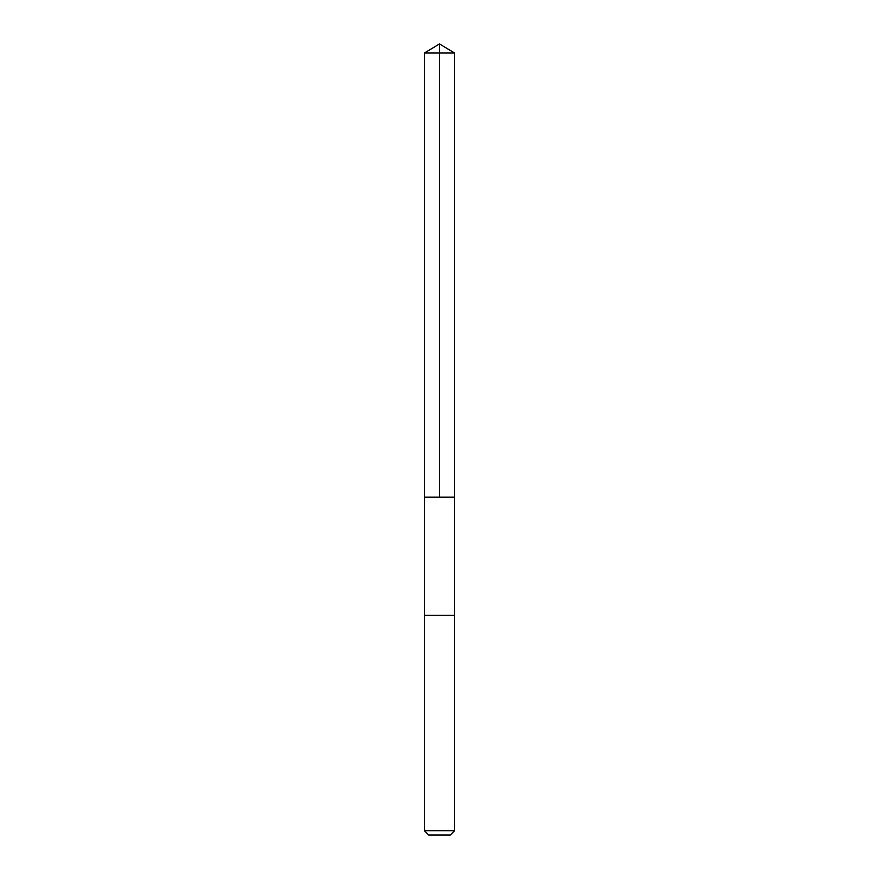 <?xml version="1.0" encoding="UTF-8"?>
<svg xmlns="http://www.w3.org/2000/svg" width="879" height="879" viewBox="0 0 879 879"><rect width="100%" height="100%" fill="white"/><g stroke="black" fill="none" stroke-linecap="round" stroke-linejoin="round"><path stroke-width="1.32" d="M424.392 497.184L454.608 497.184L454.608 53.026L424.392 53.026L424.392 497.184L454.608 497.184L454.608 615.3L424.392 615.3L424.392 497.184M425.524 615.3L424.392 615.3L424.392 830.688L454.608 830.688L454.608 615.3L425.524 615.3M454.608 830.688L450.246 835.05L428.754 835.05L424.392 830.688M439.5 497.184L439.5 43.95L424.392 53.026M439.5 43.95L454.608 53.026"/></g></svg>
